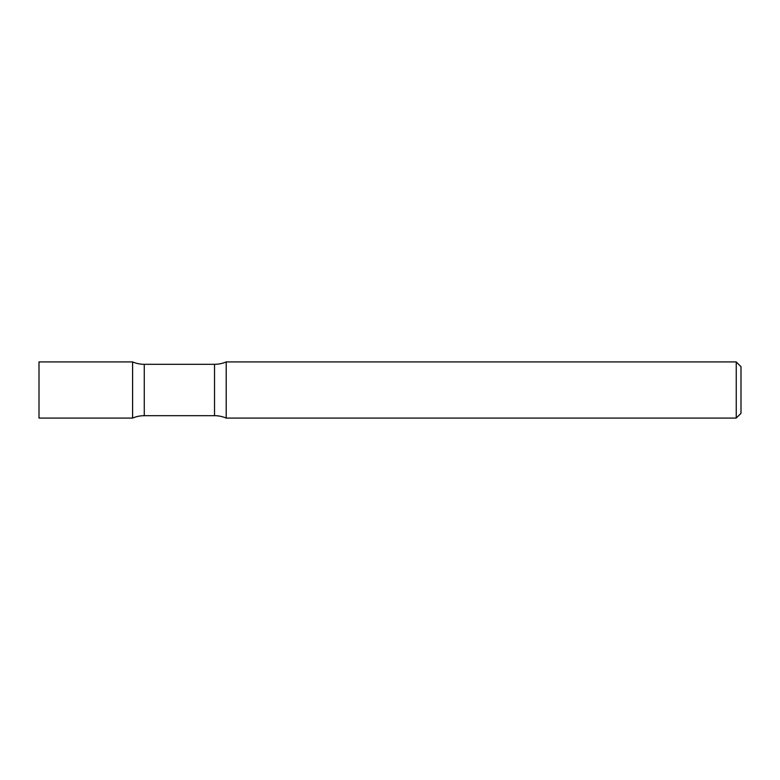 <?xml version="1.0" encoding="UTF-8"?>
<svg xmlns="http://www.w3.org/2000/svg" width="780" height="780" viewBox="0 0 780 780"><rect width="100%" height="100%" fill="white"/><g stroke="black" fill="none" stroke-linecap="round" stroke-linejoin="round"><path stroke-width="1.17" d="M144.271 364.309A29.718 29.718 0 0 1 132.6 361.92L132.6 418.08L132.6 361.92L39 361.92L39 418.08L132.6 418.08A29.718 29.718 0 0 1 144.271 415.691L144.271 364.309L214.519 364.309A29.718 29.718 0 0 0 226.2 361.92L226.2 418.08L226.2 361.92L736.242 361.92L736.242 418.08L226.2 418.08A29.718 29.718 0 0 0 214.519 415.691L144.271 415.691M736.242 361.92L741 366.678L741 413.322L736.242 418.08M214.519 415.691L214.519 364.309"/></g></svg>
